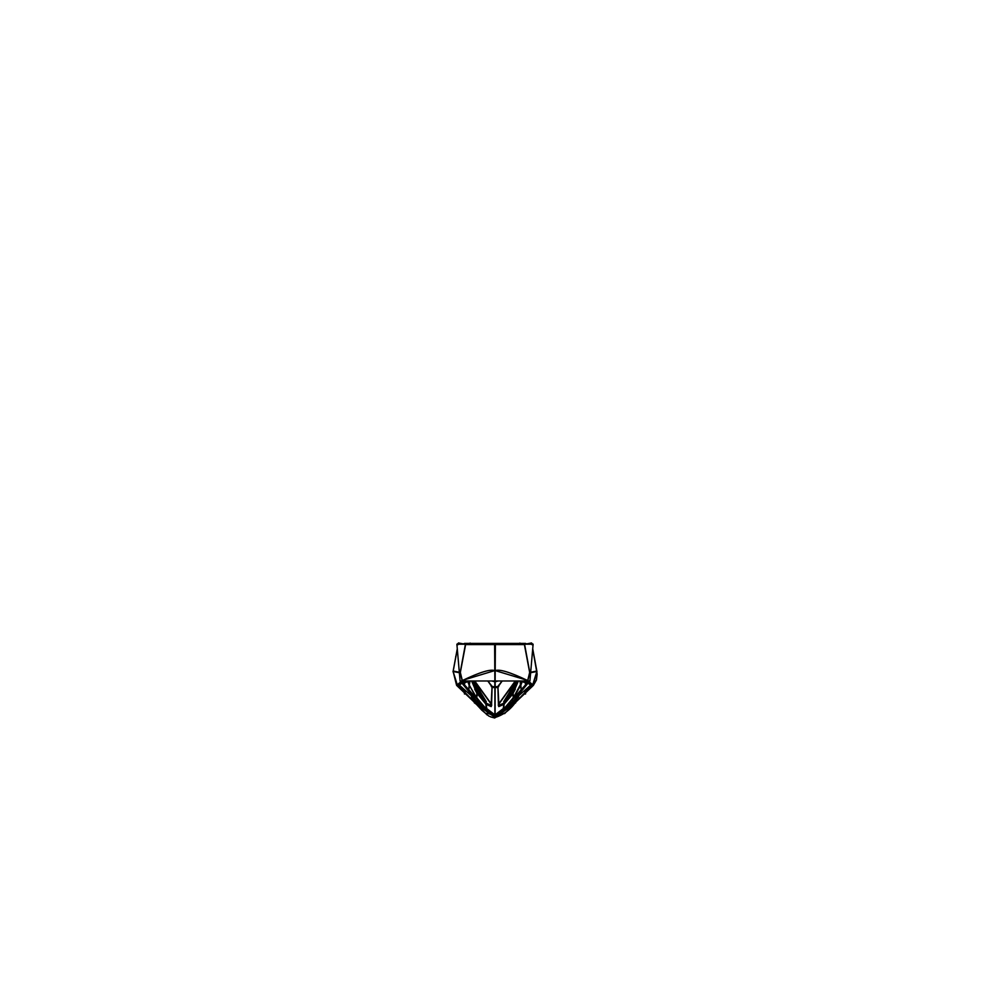 <?xml version="1.0" encoding="UTF-8"?>
<svg xmlns="http://www.w3.org/2000/svg" width="990" height="990" viewBox="0 0 990 990"><rect width="100%" height="100%" fill="white"/><g stroke="black" fill="none" stroke-linecap="round" stroke-linejoin="round"><path stroke-width="1.49" d="M458.519 685.748L465.77 691.441L458.123 685.451L462.454 682.754L462.256 683.521L476.512 700.92L495 716.488L513.488 700.92L514.132 701.638L495 716.636L475.881 701.65L476.512 700.92L495 716.488L513.488 700.92L527.744 683.521L526.346 681.652L531.469 685.724L524.23 691.441L531.482 685.748M459.533 683.979L463.79 680.996L462.85 681.59L462.169 680.625L460.177 672.581L465.362 644.577L495 644.577L465.362 644.577L460.177 672.581L453.197 671.22L460.177 672.581L462.169 680.625L456.588 685.327L462.169 680.625C480.076 672.049 491.028 668.77 495 670.774C491.028 668.77 480.076 672.049 462.169 680.625L462.85 681.59L459.533 683.979M471.512 644.614L471.537 643.785L524.638 644.577L529.823 672.581L527.831 680.625C509.937 672.049 498.985 668.77 495 670.774L495 644.577L524.638 644.577L529.823 672.581L527.831 680.625L533.412 685.327L536.444 679.982L537.149 674.116L532.707 648.995L536.778 671.034L529.662 672.457L527.67 680.6L532.212 686.429L533.177 685.513M531.469 685.724L527.546 682.754L527.744 683.521L513.488 700.92L514.132 701.638L518.649 696.787L514.132 701.638L495 716.636L475.881 701.65L471.351 696.787L475.868 701.638L476.512 700.92L462.256 683.521L462.454 682.754L458.531 685.724M464.31 685.204L464.916 682.172L464.36 685.092L465.362 686.392L463.072 681.825L462.837 682.766L466.476 682.221L466.748 680.996M476.66 698.668L486.808 709.892L486.016 704.274L491.102 706.452L492.03 686.949L495 687.679L495 715.832L495 687.679L497.97 686.949L502.153 680.996L497.97 686.949L495 687.679L495 681.764L497.747 680.996L495 681.764L492.24 680.996L495 681.764L495 687.679L492.03 686.949L487.847 680.996L492.03 686.949L491.102 705.301L486.325 703.246L477.613 692.703L472.502 680.996L477.613 692.703L476.92 693.297L486.016 704.274L491.102 706.452L491.102 705.301L486.325 703.246L477.613 692.703L476.673 697.789L469.198 685.13L468.765 690.129L469.198 685.13L467.614 680.996L469.198 685.13L470.015 680.996L469.198 685.13L476.673 697.789L486.808 709.892L486.226 703.445L491.102 705.511L486.226 703.445L486.016 704.274L476.92 693.297L476.66 698.668M463.654 681.652L462.454 682.754L463.654 681.652M527.818 680.464L527.051 681.528L526.21 680.996L530.467 683.979L527.15 681.59L527.831 680.625C509.937 672.049 498.985 668.77 495 670.774M468.926 643.785L468.06 643.785L468.926 643.785M527.856 683.607L526.928 681.825L524.638 686.392L525.64 685.092L525.047 682.172L525.69 685.204M513.327 697.789L503.192 709.892L503.984 704.274L498.898 706.452L497.97 686.949L498.898 705.301L503.675 703.246L498.898 705.301L498.898 706.452L503.984 704.274L513.08 693.297L518.352 680.996L513.08 693.297L513.327 697.789L503.192 709.892L503.984 704.274L513.08 693.297L513.327 697.789L522.386 680.996L513.327 697.789M512.795 700.895L511.112 703.234M502.772 711.637L503.192 709.892L502.772 711.637M487.229 711.637L486.808 709.892L487.229 711.637M477.205 700.895L478.888 703.234M473.727 680.996L486.313 701.663L473.727 680.996M471.648 680.996L476.92 693.297L471.648 680.996M512.387 692.703L503.675 703.246L503.984 704.274L503.774 703.445L498.898 705.511L503.774 703.445L512.387 692.703L513.08 693.297L512.387 692.703L517.498 680.996L512.387 692.703M503.687 701.663L516.285 680.996L503.687 701.663M457.281 648.759L453.012 671.839M474.408 702.318L456.996 685.748M453.123 671.195L456.897 685.649M494.802 670.577L462.206 680.439L462.949 681.528L463.79 680.996M456.588 685.315L453.135 671.505L457.788 686.429L456.823 685.513M457.788 686.429L462.33 680.6L460.338 672.457L453.222 671.034L457.293 648.995L453.135 671.505M495.136 680.996L460.078 680.996L456.885 644.205L495.384 644.205L495.136 680.996M494.864 680.996L494.616 644.205L533.115 644.205L529.922 680.996L494.864 680.996M524.923 644.713L524.873 643.785L524.923 644.713M494.703 644.713L494.703 643.785L494.703 644.713M495.297 644.713L495.297 643.785L495.297 644.713M465.077 644.713L465.127 643.785L465.077 644.713M465.498 644.713L465.634 643.785L465.498 644.713M458.234 644.007L458.432 642.943L465.659 644.341L460.251 672.903L453.16 671.505M458.011 644.713L458.914 643.785M465.473 693.978L464.421 693.978L464.421 692.889M524.527 693.978L525.579 693.978L525.579 692.889M464.421 643.401L469.087 643.401M470.46 643.401L519.54 643.401M520.913 643.401L525.579 643.401M490.595 716.884L494.691 717.985L515.728 702.764M495.309 717.601L474.272 702.764M477.972 700.116L475.287 703.061L458.382 685.748L462.54 682.63L477.972 700.116M476.673 701.477L477.007 700.561M468.703 690.265L469.173 684.832L476.759 698.779M467.688 680.996L469.26 685.117L468.815 690.315M462.763 683.125L462.144 683.607M463.196 682.259L458.073 686.12L457.652 685.13L463.691 680.996M526.804 682.259L531.927 686.12L532.348 685.13L526.309 680.996M527.435 681.776L528.19 680.712M527.818 680.476L495.198 670.589M461.798 680.712L462.565 681.776M536.865 671.505L532.212 686.429M536.84 671.505L529.749 672.903L524.341 644.341L531.568 642.943L531.766 644.007M524.502 644.713L524.366 643.785L524.502 644.713M457.479 643.785L532.521 643.785M522.584 644.502L523.611 643.809M518.488 644.614L518.562 643.785M519.577 643.71L518.661 643.785M523.673 644.403L524.712 643.834M465.56 643.785L466.352 644.527L465.288 643.834M466.265 644.007L470.3 643.129M467.416 644.502L466.389 643.809M471.45 643.785L470.423 643.71M519.701 643.129L523.735 644.007M523.252 680.996L523.524 682.221L527.101 682.457L527.744 683.521L527.125 682.555L525.64 685.092L525.047 682.172M512.028 700.116L527.46 682.63L531.618 685.748L514.713 703.061L512.028 700.116M513.327 701.477L512.993 700.561M513.241 698.779L520.827 684.832L521.297 690.265M502.611 711.76L503.081 709.88L513.402 697.579L513.414 698.581M502.846 713.06L494.889 716.079L494.851 686.726L498.7 686.602M503.143 711.315L504.182 704.138M502.264 680.996L496.807 687.617M497.178 680.996L494.889 681.528L494.777 687.914M497.995 680.996L494.851 681.912L494.889 680.501M495.111 680.501L495.149 681.9L492.018 680.996M487.736 680.996L493.193 687.617M495.223 687.914L495.111 681.528L492.822 680.996M491.3 686.602L495.149 686.726L495.111 716.079L487.154 713.06M486.857 711.315L485.818 704.138M494.715 715.139L513.525 700.697L514.738 702.046L494.703 716.834L494.715 715.139M495.285 715.139L495.297 716.834L475.262 702.046L476.475 700.697L495.285 715.139M495.322 717.205L495.285 716.5L495.322 717.205M494.715 716.475L494.678 717.23L494.715 716.475M536.877 671.195L533.103 685.649L515.592 702.318M532.719 648.759L536.988 671.839M531.989 644.713L531.086 643.785M472.935 643.649L470.411 643.649M517.065 643.649L519.589 643.649M485.694 703.048L472.651 680.996M490.149 643.797L490.186 644.626L489.506 643.785M483.813 698.532L474.73 680.996L491.671 704.447L491.634 705.697M474.643 698.705L459.323 685.105M465.609 680.996L465.473 681.677L462.738 681.665M515.369 698.705L530.677 685.105M504.306 703.061L517.349 680.996M506.187 698.532L515.27 680.996L498.329 704.447L498.366 705.697M524.391 680.996L524.527 681.677L527.262 681.665M455.746 656.976L455.746 656.283L455.746 656.976M488.045 680.996L492.117 686.8L491.572 704.682L474.47 680.996M491.226 705.214L486.102 703.482L491.226 705.214M491.213 705.424L491.213 706.588L485.942 704.311L486.201 703.284L491.213 705.424M486.164 704.472L476.821 693.161L477.663 692.592L486.523 703.209L486.164 704.472M477.737 694.683L476.834 693.161L477.663 692.592M486.152 704.249L486.969 710.127L476.598 697.777L476.871 693.012M476.586 698.581L476.598 697.579L486.919 709.88L487.389 711.76M477.044 693.26L476.772 698.037L469.124 685.204L469.953 680.996M474.705 689.226L476.994 693.458L471.611 680.996M477.836 692.876L476.994 693.446L477.836 692.876L472.614 680.996M470.077 680.996L469.223 685.352L467.515 680.996M515.53 680.996L498.428 704.682L497.883 686.8L501.955 680.996M512.164 692.876L513.006 693.446L512.164 692.876L517.386 680.996M515.295 689.226L513.006 693.458L518.389 680.996M519.923 680.996L520.777 685.352L522.485 680.996M521.186 690.315L520.74 685.117L522.312 680.996M527.237 683.125L527.125 682.481M512.956 693.26L513.228 698.037L520.876 685.204L520.047 680.996M503.848 704.249L503.031 710.127L513.402 697.777L513.129 693.012M512.263 694.683L503.836 704.472L503.477 703.209L512.337 692.592L513.179 693.161L512.337 692.592M498.787 705.424L503.799 703.284L504.059 704.311L498.787 706.588L498.787 705.424M498.774 705.214L503.898 703.482L498.774 705.214M499.851 643.797L499.814 644.626L500.495 643.785M516.495 700.833L515.481 702.207M470.918 698.408L474.878 702.591M465.411 643.785L465.362 644.577L465.411 643.785M464.954 682.172L464.36 685.092L462.875 682.555L462.256 683.521L462.887 682.469M526.21 680.996L527.15 681.59L527.831 680.625L533.412 685.327M529.823 672.581L536.815 671.232L529.823 672.581M524.638 644.577L524.589 643.785L524.638 644.577M495 680.588L495 681.764L495 680.588M495 716.488L495 717.527L495 716.488M521.235 690.129L519.985 680.996L521.235 690.129M495 643.785L495 644.577M488.911 716.104L481.858 710.226L474.73 702.516L487.266 715.077M504.603 713.629L515.27 702.516M532.187 686.268L524.997 692.48L532.187 686.268M458.184 644.205L458.42 642.943M531.816 644.205L531.581 642.943M467.701 643.785L468.394 643.785M492.488 717.416L489.035 716.166M515.802 701.947C510.333 709.842 503.291 715.065 494.691 717.601L495 717.601M465.003 692.48L457.813 686.268"/></g></svg>
